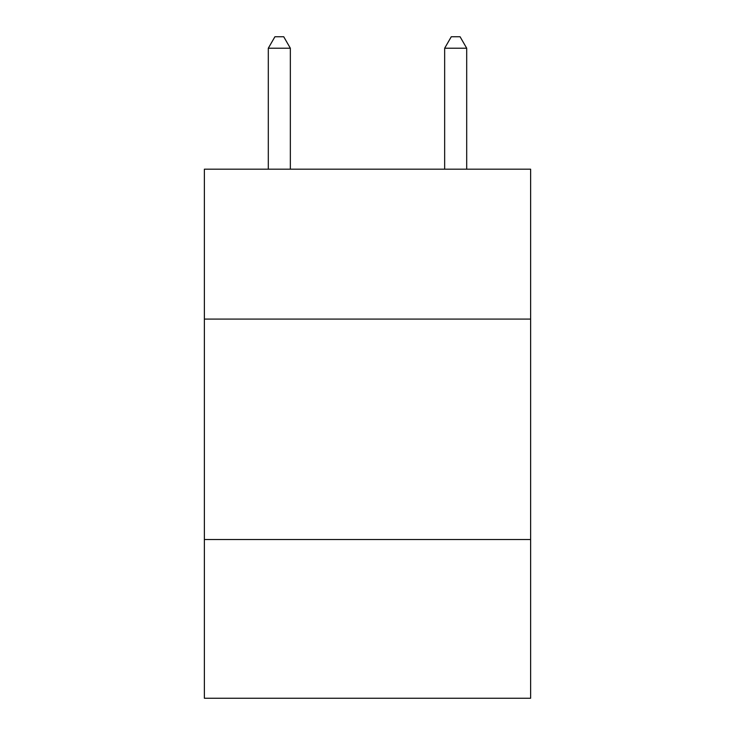 <?xml version="1.0" encoding="UTF-8"?>
<svg xmlns="http://www.w3.org/2000/svg" width="735" height="735" viewBox="0 0 735 735"><rect width="100%" height="100%" fill="white"/><g stroke="black" fill="none" stroke-linecap="round" stroke-linejoin="round"><path stroke-width="1.1" d="M204.376 319.091L530.624 319.091L530.624 169.188L204.376 169.188L204.376 698.25L530.624 698.25L530.624 539.536L204.376 539.536M530.624 539.536L530.624 319.091M290.343 169.188L290.343 48.216L268.303 48.216L268.303 169.188M268.303 48.216L274.918 36.75L283.728 36.75L290.343 48.216M466.697 169.188L466.697 48.216L444.657 48.216L444.657 169.188M444.657 48.216L451.272 36.75L460.082 36.75L466.697 48.216"/></g></svg>
